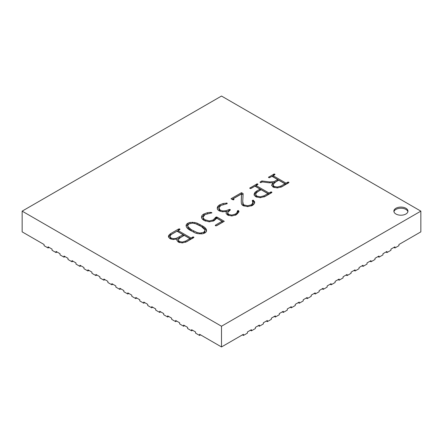 <?xml version="1.0" encoding="UTF-8"?>
<svg xmlns="http://www.w3.org/2000/svg" width="443" height="443" viewBox="0 0 443 443"><rect width="100%" height="100%" fill="white"/><g stroke="black" fill="none" stroke-linecap="round" stroke-linejoin="round"><path stroke-width="0.66" d="M420.85 231.861L420.85 211.139L221.5 326.236L221.5 346.952L243.428 334.293L243.428 335.445L247.415 333.142L247.415 331.99L251.402 329.686L251.402 330.838L255.389 328.54L255.389 327.388L259.376 325.084L259.376 326.236L263.363 323.933L263.363 322.781L267.351 320.483L267.351 321.629L271.337 319.331L271.337 318.179L275.325 315.876L275.325 317.027L279.311 314.724L279.311 313.578L283.298 311.274L283.298 312.426L287.285 310.122L287.285 308.97L291.272 306.667L291.272 307.819L295.26 305.52L295.26 304.369L299.246 302.065L299.246 303.217L303.233 300.913L303.233 299.761L307.22 297.463L307.22 298.615L311.207 296.312L311.207 295.16L315.195 292.856L315.195 294.008L319.181 291.71L319.181 290.558L323.168 288.255L323.168 289.406L327.155 287.103L327.155 285.951L331.142 283.653L331.142 284.799L335.13 282.501L335.13 281.349L339.116 279.046L339.116 280.197L343.103 277.894L343.103 276.748L347.09 274.444L347.09 275.596L351.077 273.292L351.077 272.14L355.065 269.837L355.065 270.989L359.051 268.691L359.051 267.539L363.038 265.235L363.038 266.387L367.025 264.083L367.025 262.932L371.012 260.634L371.012 261.785L375 259.482L375 258.33L378.986 256.026L378.986 257.178L382.974 254.88L382.974 253.728L386.96 251.425L386.96 252.576L390.947 250.273L390.947 249.121L394.935 246.823L394.935 247.969L398.921 245.671L398.921 244.519L420.85 231.861M420.85 211.139L221.5 96.048L22.15 211.139L221.5 326.236M221.5 346.952L199.571 334.293L199.571 335.445L195.584 333.142L195.584 331.99L191.597 329.686L191.597 330.838L187.611 328.54L187.611 327.388L183.624 325.084L183.624 326.236L179.636 323.933L179.636 322.781L175.649 320.483L175.649 321.629L171.662 319.331L171.662 318.179L167.675 315.876L167.675 317.027L163.689 314.724L163.689 313.578L159.701 311.274L159.701 312.426L155.714 310.122L155.714 308.97L151.727 306.667L151.727 307.819L147.74 305.52L147.74 304.369L143.754 302.065L143.754 303.217L139.767 300.913L139.767 299.761L135.779 297.463L135.779 298.615L131.792 296.312L131.792 295.16L127.805 292.856L127.805 294.008L123.818 291.71L123.818 290.558L119.831 288.255L119.831 289.406L115.844 287.103L115.844 285.951L111.857 283.653L111.857 284.799L107.87 282.501L107.87 281.349L103.883 279.046L103.883 280.197L99.897 277.894L99.897 276.748L95.909 274.444L95.909 275.596L91.922 273.292L91.922 272.14L87.936 269.837L87.936 270.989L83.948 268.691L83.948 267.539L79.962 265.235L79.962 266.387L75.974 264.083L75.974 262.932L71.987 260.634L71.987 261.785L68 259.482L68 258.33L64.013 256.026L64.013 257.178L60.026 254.88L60.026 253.728L56.039 251.425L56.039 252.576L52.052 250.273L52.052 249.121L48.065 246.823L48.065 247.969L44.078 245.671L44.078 244.519L22.15 231.861L22.15 211.139M271.681 185.318L272.794 182.699L269.045 182.793L262.345 181.923L260.822 182.627L260.03 182.173L261.857 180.938L269.726 181.946L274.117 181.608L277.634 179.576L272.024 176.336L269.289 177.743L268.497 177.283L274.217 173.983L275.009 174.437L273.126 175.699L285.995 183.131L288.177 182.045L288.974 182.505L282.008 186.702L277.301 187.937L273.015 187.068L271.659 185.047M268.724 177.604L268.497 177.305M274.776 174.736L274.776 174.116L275.009 174.437M288.742 182.178L288.974 182.505M260.257 182.494L260.03 182.2M256.669 191.044L260.035 189.1L254.98 186.176L251.236 188.336L250.539 188.568L249.747 188.109L257.167 183.823L257.959 184.282L256.076 185.545L268.945 192.971L271.127 191.885L271.93 192.345L271.531 192.749L265.246 196.376L260.296 197.716L255.799 196.747L254.371 195.396L254.144 194.006L255.068 192.251L256.669 191.044L256.669 192.196L260.035 190.252L260.035 189.1M249.974 188.43L249.747 188.137M257.726 184.581L257.726 183.956L257.959 184.282M271.697 192.018L271.93 192.345M254.099 194.399L254.144 194.809M253.086 204.057L252.277 200.585L253.047 200.164L254.559 201.637L254.714 202.44L254.36 203.675L252.532 205.436L247.659 206.626L243.03 205.63L241.911 204.705L241.391 203.448L241.258 200.95L241.501 193.956L233.201 198.752L234.037 199.411L233.804 199.738L232.542 199.638L231.002 198.752L241.501 192.688L243.135 193.63L242.736 201.438L243.273 204.273L244.093 204.976L247.654 205.751L251.408 204.816L253.152 202.396L253.086 204.057L251.375 205.984M234.037 199.444L233.804 199.738M252.482 200.928L252.277 200.64M241.258 201.349L241.258 201.72M227.558 212.684L228.66 214.418L231.783 215.071L235.305 214.107L236.983 212.695L237.431 210.851L238.146 210.547L238.971 211.328L238.843 212.064L236.396 214.75L231.8 215.979L227.547 215.043L226.129 213.493L226.445 211.51L222.342 211.776L219.141 210.824C217.845 210.076 217.225 209.118 217.286 207.939C217.347 206.759 218.166 205.718 219.739 204.804L223.211 203.487L227.132 203.121L227.143 203.708L220.83 205.447L218.864 207.939L218.859 209.257L220.204 211.322L220.204 210.17L222.707 210.901L225.947 210.707L229.552 209.412L230.127 209.55L230.36 209.871L227.558 212.684L227.552 213.947L228.66 215.569M218.864 207.939L220.204 210.17M230.127 210.187L230.127 209.55L230.36 209.871M237.454 212.596L237.431 211.206M201.526 217.164C201.493 215.957 202.252 214.905 203.797 214.013L207.424 212.706L210.442 212.335L211.876 212.778L204.943 214.622L203.11 217.164C203.143 218.133 203.874 219.03 205.303 219.855L209.306 220.935L213.105 220.005L215.957 217.087L217.076 217.131L224.291 221.295L216.76 225.642L215.486 225.736L215.265 225.415L215.658 225.005L222.093 221.295L216.754 218.216L214.102 220.703L209.273 221.838L204.151 220.459C202.434 219.473 201.559 218.371 201.526 217.164L201.526 217.087M203.11 218.155L203.11 218.316C203.143 219.285 203.874 220.182 205.303 221.007L205.48 221.107M215.486 225.736L215.265 225.448M186.154 226.041C185.949 224.928 186.514 223.992 187.838 223.228L190.019 222.403L194.698 222.508L197.074 223.128L202.639 226.002C204.971 227.348 206.261 228.732 206.499 230.15C206.704 231.274 206.139 232.215 204.816 232.979L202.628 233.804L197.932 233.699L195.568 233.084L190.003 230.199C187.677 228.859 186.392 227.469 186.154 226.041L186.115 225.609M206.499 231.008L206.538 230.593M179.581 229.707L178.097 230.565L190.966 237.996L193.148 236.905L193.951 237.37L186.736 241.706L182.272 242.936L178.258 242.088L176.89 240.134L177.167 239.004L173.075 239.513L170.068 238.694L168.611 237.254L168.44 236.468L168.672 235.46L170.367 233.76L178.479 229.07L179.747 228.976L179.98 229.302L179.581 229.707M193.713 237.044L193.951 237.37M179.747 229.601L179.747 228.976L179.98 229.302M395.931 214.019A7.049 4.07 0 0 0 403.612 214.899A7.049 4.07 0 0 0 407.964 211.139A7.049 4.07 0 0 0 400.915 207.075A7.049 4.07 0 0 0 393.866 211.139A7.049 4.07 0 0 0 395.931 214.019M393.938 247.399L394.935 247.969M385.964 252.001L386.96 252.576M377.99 256.602L378.986 257.178M370.016 261.209L371.012 261.785M362.042 265.811L363.038 266.387M354.068 270.413L355.065 270.989M346.094 275.02L347.09 275.596M338.12 279.622L339.116 280.197M330.146 284.229L331.142 284.799M322.172 288.83L323.168 289.406M314.198 293.432L315.195 294.008M306.224 298.039L307.22 298.615M298.25 302.641L299.246 303.217M290.276 307.243L291.272 307.819M282.302 311.85L283.298 312.426M274.328 316.452L275.325 317.027M266.354 321.059L267.351 321.629M258.38 325.66L259.376 326.236M250.406 330.262L251.402 330.838M242.432 334.869L243.428 335.445M199.571 335.445L200.568 334.869M191.597 330.838L192.594 330.262M183.624 326.236L184.62 325.66M175.649 321.629L176.646 321.059M167.675 317.027L168.672 316.452M159.701 312.426L160.698 311.85M151.727 307.819L152.724 307.243M143.754 303.217L144.75 302.641M135.779 298.615L136.776 298.039M127.805 294.008L128.802 293.432M119.831 289.406L120.828 288.83M111.857 284.799L112.854 284.229M103.883 280.197L104.88 279.622M95.909 275.596L96.906 275.02M87.936 270.989L88.932 270.413M79.962 266.387L80.958 265.811M71.987 261.785L72.984 261.209M64.013 257.178L65.01 256.602M56.039 252.576L57.036 252.001M48.065 247.969L49.062 247.399M274.117 181.608L274.117 182.76L277.634 180.727L277.634 179.576M272.794 182.97L274.117 182.76M261.857 180.938L262.012 182.117M260.933 182.621L261.857 182.09M272.794 182.699L272.794 183.851L271.747 185.611M285.995 183.131L285.995 184.282L288.177 183.192M273.126 175.699L273.126 176.851L285.995 184.282M269.399 177.732L274.217 175.135M254.144 195.158L255.068 193.397L256.669 192.196M268.945 192.971L268.945 194.123L271.127 193.037M256.076 185.545L256.076 186.691L268.945 194.123M250.649 188.557L257.167 184.975M241.596 194.012L241.258 202.102M252.521 201.449L253.557 201.432L254.636 203.016M242.736 201.438L242.842 204.317L244.093 206.128M241.501 192.688L241.501 193.84L243.046 194.726M231.999 199.328L241.501 193.84M233.201 198.752L233.201 199.865M226.102 213.415L226.445 211.51M237.431 212.003L238.146 211.699L238.86 212.009M235.155 215.342L236.983 213.842L237.437 212.363M225.947 211.859L229.552 210.563M226.5 202.983L226.5 203.863M217.286 209.09C217.347 207.911 218.166 206.87 219.739 205.956L221.046 205.331M216.178 225.858L222.093 222.447L222.093 221.295M215.575 217.546L215.575 218.698L215.957 218.238L217.076 218.277L223.294 221.871M212.939 221.251L215.575 218.698M201.593 217.657L203.797 215.165L205.081 214.545M197.75 224.529L202.639 227.148C204.971 228.499 206.261 229.884 206.499 231.301M197.074 223.128L197.074 224.241M192.511 222.192L192.511 223.111M186.187 226.207L187.838 224.374L188.906 223.881M178.097 230.565L178.097 231.717L190.966 239.142L193.148 238.057M168.523 237.027L170.367 234.912L179.188 229.995M177.167 239.004L176.973 240.687M190.966 237.996L190.966 239.142M407.892 211.715A7.049 4.07 0 0 0 400.915 208.221A7.049 4.07 0 0 0 393.938 211.715M280.796 187.284L284.893 184.914L284.893 183.767L278.736 180.207L275.79 181.907L273.741 183.684L273.276 185.346L274.167 186.464L277.307 187.018L280.923 186.06L284.893 183.767M273.276 186.497L273.237 185.036L273.276 186.497L274.167 187.611M263.962 197.002L267.843 194.759L267.843 193.608L261.137 189.731L257.715 191.708L256.015 193.298L255.799 194.931L256.896 196.116L260.274 196.814L264.028 195.812L267.843 193.608M255.683 194.372L255.799 196.083L256.896 197.262M187.694 225.576L187.954 226.561L191.26 229.657L196.93 232.437L200.014 233.09L203.702 232.353L204.965 230.626L204.71 229.646L201.399 226.556L195.728 223.776L192.644 223.122L188.939 223.859L187.694 225.576L187.954 227.713L191.26 230.809L195.014 232.88M203.741 233.483L204.965 231.778L204.965 230.626M177.167 239.181L183.158 235.909L183.158 234.757L176.995 231.202L171.53 234.358L170.173 235.67L170.145 237.005L171.153 238.046L173.318 238.633L176.076 238.384L183.158 234.757M170.012 236.396L170.145 238.157L171.153 239.198M185.49 242.304L189.864 239.779L189.864 238.627L184.255 235.388L180.445 237.592L178.662 239.142L178.485 240.444L179.437 241.501L182.261 242.033L185.595 241.097L189.864 238.627M178.485 241.596L178.396 239.968L178.485 241.596L179.437 242.648M203.702 232.353L203.702 233.5M201.62 233.051L201.62 233.97M200.014 233.09L200.014 234.009M269.726 181.946L269.726 182.821M260.423 181.763L260.423 182.571M288.177 182.045L288.177 183.136M287.479 182.272L287.479 183.424M274.217 173.983L274.217 175.068M273.508 174.21L273.508 175.362M268.89 176.873L268.89 177.682M255.068 192.251L255.068 193.397M271.127 191.885L271.127 192.982M270.429 192.112L270.429 193.264M257.167 183.823L257.167 184.914M256.464 184.05L256.464 185.202M250.14 187.705L250.14 188.508M254.559 201.637L254.559 202.789M253.557 200.28L253.557 201.432M253.047 200.164L253.047 201.316M252.521 200.297L252.521 200.972M251.408 204.816L251.408 205.962M247.654 205.751L247.654 206.626M244.093 204.976L244.093 206.117M243.273 204.273L243.273 205.425M242.842 203.165L242.842 204.317M233.638 199.007L233.638 199.81M238.655 210.663L238.655 211.815M238.146 210.547L238.146 211.699M237.625 210.674L237.625 211.826M236.983 212.695L236.983 213.842M235.305 214.107L235.305 215.259M231.783 215.071L231.783 215.979M228.66 214.418L228.66 215.547M229.552 209.412L229.552 210.514M228.843 209.65L228.843 210.796M225.947 210.707L225.947 211.61M222.707 210.901L222.707 211.809M227.132 203.121L227.132 203.714M223.211 203.487L223.211 204.45M219.739 204.804L219.739 205.956M215.658 225.005L215.658 225.814M217.076 217.131L217.076 218.277M216.494 216.959L216.494 218.111M215.957 217.087L215.957 218.238M213.105 220.005L213.105 221.157M209.306 220.935L209.306 221.838M205.303 219.855L205.303 221.007M211.638 212.463L211.638 213.105M210.442 212.335L210.442 213.233M207.424 212.706L207.424 213.653M203.797 214.013L203.797 215.165M202.639 226.002L202.639 227.148M199.959 224.451L199.959 225.603M194.698 222.508L194.698 223.494M190.019 222.403L190.019 223.388M187.838 223.228L187.838 224.374M179.188 228.848L179.188 229.934M178.479 229.07L178.479 230.222M170.367 233.76L170.367 234.912M168.672 235.46L168.672 236.612M193.148 236.905L193.148 238.002M192.45 237.138L192.45 238.29M280.923 186.06L280.923 187.206M277.307 187.018L277.307 187.937M274.167 186.464L274.167 187.566M264.028 195.812L264.028 196.963M260.274 196.814L260.274 197.716M256.896 196.116L256.896 197.246M255.799 194.931L255.799 196.083M193.641 231.03L193.641 232.182M196.93 232.437L196.93 233.472M191.26 229.657L191.26 230.809M187.954 226.561L187.954 227.713M179.282 236.994L179.282 238.146M176.076 238.384L176.076 239.264M173.318 238.633L173.318 239.525M171.153 238.046L171.153 239.165M170.145 237.005L170.145 238.157M185.595 241.097L185.595 242.249M182.261 242.033L182.261 242.936M179.437 241.501L179.437 242.598"/></g></svg>
